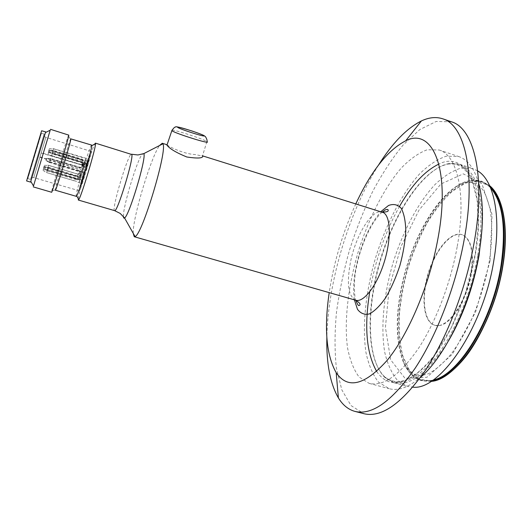 <?xml version="1.0" encoding="UTF-8"?>
<svg xmlns="http://www.w3.org/2000/svg" width="532" height="532" viewBox="0 0 532 532"><rect width="100%" height="100%" fill="white"/><g stroke="black" fill="none" stroke-linecap="round" stroke-linejoin="round"><path stroke-width="0.4" stroke-dasharray="2.66 2" d="M39.986 156.913L84.302 170.832L85.712 166.203L41.243 152.711L39.88 157.266L45.858 137.342L33.782 177.635L39.986 156.913M31.135 177.515L43.637 135.8L31.135 177.515M44.036 166.403L43.631 167.78L44.375 165.306L44.036 166.403L48.046 167.095L77.373 175.839L77.173 176.498L78.098 173.818L79.248 173.365L79.78 171.331L81.549 171.065L80.711 173.365L78.949 173.638L78.417 175.666L79.248 173.365M47.182 170.067L76.588 178.725L76.488 179.098L79.029 179.849L81.549 171.065L84.462 171.211L82.6 178.446L47.74 168.311L47.035 170.027L43.631 167.78M76.588 178.725L46.344 169.801M80.711 173.365L79.029 179.849L81.542 181.319L83.404 174.097L80.711 173.365M47.202 169.987L47.847 167.76L77.173 176.498M77.273 176.125L78.417 175.666M78.098 173.818L78.005 174.19L48.585 165.412L47.94 167.64L77.419 176.418L77.32 176.79M47.035 170.027L76.488 179.098M48.046 167.095L48.598 165.332L78.005 174.19M43.97 166.689L47.74 168.311M44.375 165.306L48.585 165.412M47.94 167.64L46.996 167.726M47.109 167.174L47.847 167.76M48.598 165.332L47.76 165.1M77.26 179.63L77.366 179.231L77.16 179.896L78.364 179.503L79.062 177.781L80.804 177.841L81.649 174.662L79.886 179.364L47.547 169.449L48.073 167.806L78.005 176.724L79.208 176.325L78.364 179.503M43.331 169.269L43.764 167.793L43.012 170.287L43.331 169.269L47.149 170.985L46.623 172.627L76.568 181.505M46.623 172.627L76.575 181.372M79.062 177.781L79.906 174.596L79.208 176.325M79.906 174.596L84.635 174.822L81.615 184.019L82.653 180.055L79.886 179.364L79.049 182.536L76.468 181.771M81.615 184.019L79.049 182.536L80.804 177.841L83.591 178.805M47.149 170.985L77.16 179.896M43.764 167.793L47.208 167.587L48.04 167.926L47.348 170.313L77.366 179.231L78.104 176.451M48.04 167.926L78.005 176.724M46.65 172.501L47.348 170.12L77.207 178.991L77.413 178.333M77.313 178.599L77.207 178.991M43.012 170.287L45.772 172.335M47.348 170.313L46.384 170.4M47.348 170.12L43.444 168.81M47.547 169.449L46.59 169.528M47.208 167.587L48.073 167.806M81.629 162.353L51.345 153.189L81.629 162.24L82.347 159.547L83.105 160.378L82.287 163.457L81.529 162.626M52.209 153.362L52.881 151.055L82.247 159.933L82.447 159.274L53.08 150.39L53.606 148.727L85.685 158.144L83.93 162.872L82.56 161.861L83.105 160.378M85.625 167.414L83.118 165.944L84.867 161.223L87.6 162.167L85.625 167.414L86.636 163.577L83.93 162.872L83.118 165.944L81.742 164.933L82.287 163.457M49.376 148.694L48.631 151.155L49.376 148.694L52.761 148.501L53.586 148.834L52.914 151.148L82.427 160.066L82.32 160.458L84.867 161.223L85.685 158.144L88.611 158.31L87.6 162.167M82.32 160.458L52.715 151.813L52.183 153.475M83.145 157.372L83.039 157.758L53.586 148.834M48.951 150.124L52.715 151.813M52.914 151.148L51.963 151.228M48.631 151.155L51.345 153.189M53.08 150.39L49.05 149.725M52.761 148.501L53.606 148.727M52.881 151.055L52.143 150.463M81.596 165.06L81.695 164.681L82.394 165.864L83.258 163.47L82.56 162.287L82.46 162.666M51.717 155.73L81.702 164.76L82.354 162.965L52.296 153.901L51.717 155.73L50.859 155.464L48.099 153.382L48.858 150.855L48.099 153.382M81.695 164.681L50.859 155.464M82.686 166.031L81.822 168.418L83.245 163.71L82.686 166.031L84.123 167.028L85.825 160.445L84.954 162.839L82.38 162.06L82.28 162.433L82.38 162.06M85.832 170.925L87.707 163.597L84.954 162.839L83.258 169.415L84.123 167.028L86.929 167.946L85.832 170.925L82.62 169.223L83.484 166.835M81.822 168.418L82.62 169.223M51.73 155.663L52.382 153.416L82.28 162.433M87.707 163.597L88.811 160.604L85.825 160.445L83.245 159.66L83.145 160.039L83.245 159.66M48.858 150.855L52.309 150.649L83.145 160.039M53.153 150.968L52.502 153.216L82.56 162.287M48.505 151.992L52.588 152.737L82.487 161.761M52.588 152.737L53.167 150.902L83.132 159.966L52.309 150.649M48.452 152.245L52.296 153.901M52.502 153.216L51.538 153.302M51.631 152.817L52.382 153.416M79.255 171.071L79.394 170.606L79.255 171.071L81.808 171.836L81.822 172.415L84.349 164.182L83.138 163.989L82.46 164.641L81.669 167.234L81.655 166.676L80.259 167.793L80.399 167.321M45.985 160.165L46.51 158.403L45.985 160.165L48.838 161.761L49.775 161.735L50.626 158.895L49.848 158.423L50.759 158.489L80.405 167.394L80.266 168.351L81.669 167.234M50.626 158.895L80.259 167.793M45.925 160.411L48.738 162.24L49.656 162.273L50.513 159.427L80.266 168.351M49.656 162.273L79.401 171.178L79.261 171.65L84.435 173.784L84.402 173.053L81.808 171.836L84.322 163.637L83.118 163.444L82.44 164.095L81.655 166.676M49.775 161.735L79.394 170.606M48.738 162.24L79.261 171.65M49.529 162.679L49.616 162.273L79.255 171.144M50.759 158.489L50.673 158.888L80.412 167.886M87.255 164.607L84.349 164.182L84.322 163.637L87.208 163.923L87.255 164.607L84.435 173.784M49.616 162.273L48.838 161.761M46.51 158.403L49.848 158.423M50.513 159.427L49.749 158.888L46.45 158.649M50.673 158.888L49.749 158.888M167.061 144.837C169.183 146.952 184.351 154.154 194.991 154.513L202.772 156.109M41.383 133.386L27.837 178.626L41.383 133.386M41.031 132.754L27.445 178.253L41.031 132.754M83.404 174.097L84.462 171.211M82.6 178.446L81.542 181.319M82.653 180.055L84.635 174.822M88.811 160.604L86.929 167.946M84.402 173.053L87.208 163.923M86.636 163.577L88.611 158.31M133.2 233.282C132.468 218.632 150.822 157.392 159.494 145.562M55.388 190.23L55.434 189.585C56.179 184.664 68.429 143.793 70.51 139.271L70.836 138.706M76.289 196.348C74.42 196.793 90.34 143.7 91.65 145.096M85.692 165.884C88.585 156.754 90.374 151.926 91.058 151.394C92.654 150.609 80.159 192.298 79.255 190.762C79.055 189.266 80.724 182.503 84.282 170.479M30.657 179.131L44.149 134.077L30.657 179.131M79.401 171.178L79.261 171.577M33.489 185.994L50.208 130.2M68.774 134.948L68.429 135.6C66.174 140.754 52.621 185.961 51.671 191.507L51.604 192.245M78.277 198.722C78.969 191.5 91.225 150.616 94.616 144.212M30.796 181.352L45.413 132.594M26.6 180.94L41.682 130.633M77.419 176.418L77.213 177.083M82.427 160.066L82.221 160.724M439.272 325.537C451.242 324.427 467.249 299.277 471.339 273.734C474.338 251.749 471.266 238.735 462.115 234.692C451.016 231.234 435.415 250.213 428.393 273.96C421.198 297.654 423.785 322.086 434.957 325.305L439.272 325.537M470.926 273.608C473.932 251.623 470.86 238.609 461.716 234.565C450.631 231.114 435.036 250.1 428.014 273.847C420.812 297.541 423.392 321.98 434.551 325.192C446.488 329.887 466.318 302.854 470.926 273.608M478.687 183.394C474.344 168.464 467.695 159.527 458.737 156.568L446.308 156.155C437.43 159.168 428.473 165.139 419.435 174.07C401.587 193.981 385.793 224.743 375.472 258.1C365.743 291.636 362.013 326.01 365.963 352.45C368.603 364.886 372.799 374.801 378.551 382.202L389.158 388.686C398.269 391.146 408.736 387.343 420.579 377.268M457.267 246.276C466.75 193.894 457.314 155.012 439.099 149.991L427.196 149.771C418.651 152.93 409.986 159.048 401.201 168.119C383.831 188.308 368.284 219.317 357.923 252.84C348.134 286.529 344.064 320.982 347.463 347.396C349.81 359.805 353.68 369.68 359.08 377.015L369.142 383.379C383.239 386.744 399.539 375.306 418.026 349.052C435.462 322.884 450.717 283.29 457.267 246.276M451.429 121.801L436.173 121.476L419.781 129.595L403.243 144.857C392.41 158.044 382.255 173.518 372.779 191.281C363.848 209.954 356.074 229.625 349.458 250.299C343.606 271.207 339.276 291.915 336.47 312.417C334.615 332.467 334.581 350.974 336.37 367.945L341.79 389.79L351.014 405.584L363.928 413.703M378.478 165.133C348.945 211.862 327.885 282.12 326.848 337.388M355.835 203.809C342.827 232.178 333.956 261.791 329.208 292.633M481.985 229.425C482.803 191.713 475.322 169.967 459.528 164.189L449.839 163.397C424.317 167.56 395.289 211.058 380.766 259.689C366.149 308.287 366.462 360.576 385.487 378.092L394.013 382.761C410.378 386.624 428.593 372.58 448.649 340.633M477.696 170.898L472.995 168.671L460.918 168.125C452.326 170.838 443.668 176.325 434.95 184.604C417.753 203.091 402.624 231.932 392.895 263.32C383.752 294.888 380.526 327.293 384.716 352.191C387.442 363.901 391.652 373.245 397.344 380.24L407.718 386.425L412.872 387.15M39.887 157.246L84.295 170.805M41.15 153.036L85.712 166.203M78.949 173.638L79.78 171.331M80.093 173.186L80.931 170.878M81.01 174.469L80.166 177.655M79.281 176.205L78.437 179.384M79.833 174.722L78.989 177.901M82.56 161.861L81.742 164.933M83.311 162.686L82.493 165.758M81.835 168.172L82.699 165.785M82.46 164.641L82.44 164.095M83.717 163.989L83.697 163.45M172.029 130.107C176.072 130.101 203.709 139.158 206.895 141.539L207.154 141.731M355.748 300.241C348.28 296.238 346.525 283.563 350.468 262.216C355.662 235.41 372.147 208.364 382.182 212.055M114.58 210.632C111.002 210.632 128.498 152.265 131.484 154.233M123.451 216.531C122.686 207.846 136.724 161.016 142.137 154.18M502.82 265.914C506.777 240.085 506.005 219.184 500.506 203.204M489.906 186.28L478.527 181.113L465.62 183.048L452.16 191.407C443.196 199.799 434.777 210.446 426.89 223.34C419.509 237.166 413.231 252.008 408.064 267.869C403.655 283.955 400.736 299.802 399.299 315.41C398.787 330.518 399.964 344.038 402.83 355.981L409.474 370.365L419.189 379.083L431.532 381.025M376.709 371.496C388.473 388.633 405.431 386.126 427.582 363.981C448.403 341.059 468.213 296.344 475.415 254.097C487.039 188.581 465.939 150.124 438.88 164.082M399.545 206.336C385.035 232.265 375.093 260.773 369.727 291.868M477.743 255.254C487.924 197.538 472.23 159.115 448.888 163.949C423.605 168.046 394.784 211.244 380.353 259.563C365.83 307.855 366.136 359.778 384.995 377.108C398.042 387.961 414.687 381.723 434.937 358.395C453.949 334.741 471.172 293.804 477.743 255.254M354.412 299.862C352.969 290.632 353.547 279.553 356.141 266.625C361.308 243.157 369.547 224.83 380.859 211.636M490.058 260.993L492.06 214.536L481.952 183.779L463.312 173.844L440.895 184.019L419.017 210.087L401.002 246.542L389.231 287.606L385.427 327.419L390.654 359.798L405.012 378.305L426.923 377.268L452.466 354.073L475.608 311.985L490.058 260.993M490.551 187.789C480.456 177.841 468.506 177.748 454.7 187.51C430.767 204.388 408.689 248.138 400.802 290.412C395.542 318.608 396.214 342.016 402.81 360.63C408.968 376.377 419.003 382.874 432.908 380.114M431.871 380.806L421.484 380.586C399.625 374.774 392.523 333.69 401.035 290.538C411.416 231.606 451.555 171.204 481.274 181.119L490.072 186.652M430.953 381.391L421.484 380.586C413.151 378.019 406.927 371.369 402.81 360.63C406.628 368.862 410.564 373.411 414.627 374.275L418.125 375.233C418.425 376.237 421.976 375.698 428.779 373.61C436.087 369.58 443.688 362.891 451.582 353.534C459.508 342.468 466.398 330.645 472.256 318.056C480.064 299.789 485.729 280.876 489.274 261.325C492.233 241.488 492.519 224.231 490.132 209.548C487.837 200.318 485.503 193.914 483.129 190.336L480.642 187.191C477.669 184.631 475.967 183.48 475.528 183.74L472.077 182.609C468.207 181.106 462.414 182.735 454.7 187.51C464.044 180.807 472.901 178.679 481.274 181.119L489.626 185.655L482.225 181.432L470.92 180.847C462.88 183.234 454.787 188.175 446.647 195.663C430.594 212.441 416.503 238.855 407.545 267.716C399.153 296.736 396.393 326.548 400.569 349.391C403.249 360.124 407.286 368.703 412.686 375.12L422.448 380.846L430.973 381.377M39.88 157.266L84.302 170.832M45.832 137.422L43.637 135.8M33.802 177.555L31.075 177.701M81.702 164.76L51.478 155.663M83.118 163.444L83.138 163.989M81.004 167.886L80.99 167.327M206.895 141.539L202.506 155.916M41.257 133.951L40.904 133.339M28.076 177.934L27.445 178.253M202.526 155.849L201.768 155.617M70.51 139.271L68.429 135.6M55.434 189.585L51.671 191.507M44.149 134.077L41.436 133.246M30.557 179.424L27.837 178.626M91.058 151.394L45.858 137.342M79.255 190.762L33.782 177.635M77.998 174.11L48.425 165.279M434.551 325.192L434.957 325.305M461.716 234.565L462.115 234.692M449.839 163.397L448.888 163.949C454.847 163.716 459.522 165.046 462.926 167.932L467.542 172.681L472.057 180.627L477.151 199.839L478.315 224.976L475.222 254.183L465.852 291.922L451.455 327.28L435.336 353.993C427.681 363.715 420.134 371.203 412.699 376.45C406.807 379.449 403.382 380.952 402.425 380.959C396.706 382.588 390.894 381.304 384.995 377.108L385.487 378.092M369.142 383.379L389.158 388.686M439.099 149.991L458.737 156.568M382.229 212.069C371.436 221.398 360.736 245.358 356.646 266.386C353.062 280.391 354.598 298.858 355.795 300.254M394.013 382.761L407.718 386.425M459.528 164.189L472.995 168.671"/><path stroke-width="0.8" d="M202.772 156.109C202.892 158.303 197.578 158.596 186.818 156.993C176.305 152.691 169.681 148.747 166.955 145.17L166.629 144.624L167.061 144.837M159.494 145.562L162.26 143.254L162.839 143.84C167.979 149.086 142.23 235.004 135.048 236.554L134.244 236.727L133.2 233.282M76.675 195.922C79.082 192.544 91.89 149.811 91.743 145.668L91.65 145.096L70.862 138.885C71.108 140.96 55.694 192.118 55.388 190.23L76.289 196.348L76.675 195.922L78.783 199.593L78.337 200.045L78.277 198.722M50.208 130.2L33.489 185.994M33.243 186.885L51.604 192.245C51.817 194.346 69 137.269 68.794 135.128L50.493 129.323M94.616 144.212L95.401 143.135L95.521 143.753C95.813 148.288 81.522 195.976 78.783 199.593M45.413 132.594L30.563 182.104L30.796 181.352L33.516 186.034M45.626 131.843L41.616 130.779L26.6 180.94L30.563 182.104M420.579 377.268C445.011 356.719 470.893 303.326 479.106 253.046C483.701 224.657 483.561 201.442 478.687 183.394M326.848 337.388C326.296 363.376 330.139 383.559 338.392 397.923C342.761 405.071 348.294 409.574 355.004 411.416L363.928 413.703C381.391 417.933 401.773 403.628 425.075 370.784C447.066 337.906 466.398 287.619 474.438 240.93C485.989 175.367 473.68 128.046 451.429 121.801L442.71 118.802C436.1 116.654 428.998 117.359 421.417 120.93C406.628 128.392 392.31 143.128 378.478 165.133M355.004 411.416C372.094 415.552 392.17 401.115 415.239 368.104C437.025 335.06 456.316 284.607 464.509 237.824C476.266 172.135 464.489 124.88 442.71 118.802M329.208 292.633C323.981 328.45 326.309 355.137 336.191 372.693C347.715 389.57 364.766 385.387 387.343 360.137C408.662 334.096 429.543 284.839 437.903 238.795C451.169 168.012 432.137 127.048 405.703 140.794C387.788 150.017 371.17 171.025 355.835 203.809M448.649 340.633C463.252 315.33 473.387 286.908 479.059 255.373L481.985 229.425M412.872 387.15C440.064 390.867 483.608 327.366 493.929 259.975C501.49 215.533 493.623 180.148 477.696 170.898M207.154 141.731C211.357 144.724 175.786 133.645 171.829 130.699L172.029 130.107M202.526 155.849L383.466 212.627C390.847 216.684 391.406 239.6 383.998 262.795C376.683 286.023 363.562 302.801 355.748 300.241L134.244 236.727M204.035 135.713C206.596 137.728 179.317 129.063 177.615 127.314C175.786 125.552 201.894 133.871 204.035 135.713M95.401 143.135L131.71 154.473C134.23 157.306 117.12 213.372 114.58 210.632L78.337 200.045M142.137 154.18L143.853 153.595C146.606 157.731 129.13 216.025 124.561 217.967C123.883 218.479 123.51 218 123.451 216.531M500.506 203.204C497.812 195.676 494.275 190.03 489.906 186.28M431.532 381.025C457.214 379.948 494.075 323.862 502.82 265.914M438.88 164.082C424.995 170.752 411.881 184.843 399.545 206.336M369.727 291.868C364.094 326.761 366.422 353.301 376.709 371.496M380.859 211.636L388.526 205.492C393.447 203.65 397.643 204.534 401.121 208.152C403.974 213.385 405.53 220.92 405.79 230.762C405.191 241.608 403.236 253.166 399.931 265.428C395.948 277.491 391.219 288.218 385.753 297.607C380.121 305.681 374.681 311.12 369.421 313.92C364.526 315.024 360.53 313.461 357.438 309.218L354.412 299.862M432.908 380.114C458.338 375.532 492.612 320.749 501.051 265.308C506.298 227.942 502.8 202.107 490.551 187.789M490.072 186.652C502.388 198.356 507.694 228.96 501.609 265.388C493.004 322.119 457.5 377.7 431.871 380.806M430.973 381.377C456.749 380.413 493.849 324.015 502.647 265.707C508.971 227.856 502.92 196.474 489.633 185.675C503.099 196.521 509.204 227.882 502.873 265.887C497.58 300.913 479.684 340.433 463.532 359.266C452.114 372.679 441.254 380.054 430.953 381.391M206.895 141.539C207.387 140.8 206.928 139.198 205.512 136.717C203.776 135.394 204.414 135.367 192.677 131.205C180.767 127.534 175.148 126.131 175.833 127.008C174.968 126.696 173.632 127.926 171.829 130.699L166.955 145.17M166.629 144.624L162.26 143.254M91.743 145.668L95.521 143.753M162.839 143.84L143.853 153.595L137.934 154.965L131.484 154.233M135.048 236.554L124.561 217.967L120.172 213.418L114.58 210.632M45.386 132.608L50.254 130.18M336.191 372.693L338.392 397.923M405.703 140.794L421.417 120.93M355.795 300.254C357.384 304.257 358.448 306 358.994 305.494C361.181 304.783 360.104 303.034 355.748 300.241M382.182 212.055C387.329 212.122 389.198 211.257 387.781 209.455C386.172 209.694 386.498 208.783 382.229 212.069"/></g></svg>
